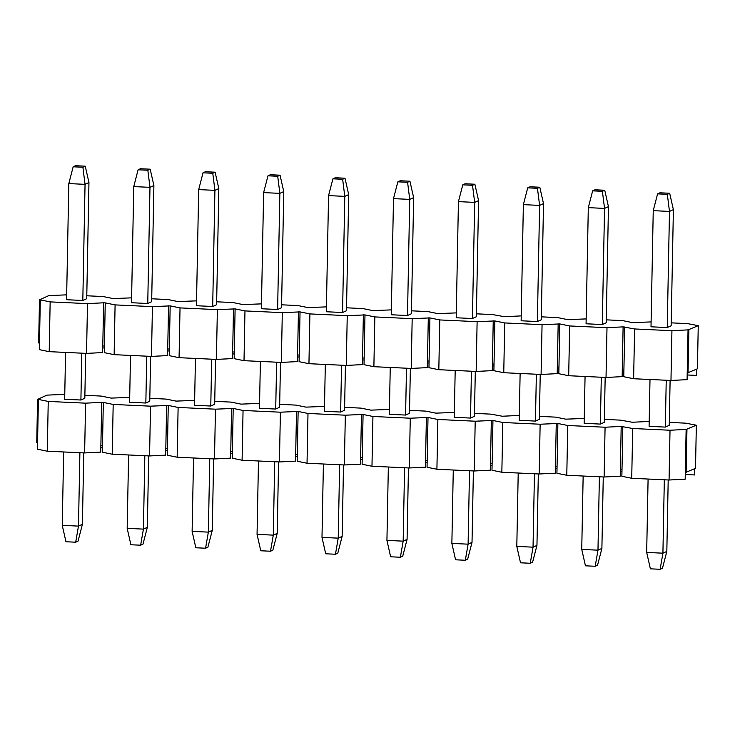 <?xml version="1.0" encoding="UTF-8"?>
<svg xmlns="http://www.w3.org/2000/svg" width="735" height="735" viewBox="0 0 735 735"><rect width="100%" height="100%" fill="white"/><g stroke="black" fill="none" stroke-linecap="round" stroke-linejoin="round"><path stroke-width="1.1" d="M86.537 353.388L87.493 303.619L103.617 302.802L102.661 352.57L86.537 353.388L49.199 351.661L39.35 349.639L39.469 343.006L38.661 342.969L39.488 299.834L40.306 299.871L39.469 343.006M104.37 347.977L102.753 347.894M87.493 303.619L50.155 301.883L49.199 351.661M50.155 301.883L40.306 299.871M73.16 166.79L68.814 183.585L66.582 299.724L82.816 300.468L86.73 298.704L88.953 182.565L85.251 166.174L75.503 165.724L73.16 166.79L82.899 167.24L85.251 166.174M151.667 301.708L147.753 303.481L131.519 302.728L133.752 186.589L138.097 169.794L147.836 170.244L150.188 169.188L153.891 185.569L151.667 301.708M216.604 304.722L212.691 306.486L196.456 305.732L198.68 189.602L203.035 172.808L212.773 173.258L215.116 172.192L218.828 188.583L216.604 304.722M281.542 307.726L277.628 309.499L261.394 308.746L263.617 192.607L267.972 175.812L277.711 176.262L280.053 175.206L283.765 191.587L281.542 307.726M346.479 310.74L342.565 312.504L326.331 311.75L328.554 195.611L332.909 178.816L342.648 179.276L344.991 178.21L348.702 194.6L346.479 310.74M411.416 313.744L407.502 315.517L391.268 314.764L393.491 198.625L397.846 181.83L407.585 182.28L409.928 181.214L413.64 197.605L411.416 313.744M476.344 316.757L472.44 318.521L456.205 317.768L458.429 201.629L462.784 184.834L472.522 185.284L474.865 184.228L478.577 200.618L476.344 316.757M541.282 319.762L537.377 321.535L521.143 320.782L523.366 204.642L527.721 187.848L537.46 188.298L539.802 187.232L543.514 203.623L541.282 319.762M606.219 322.766L602.305 324.539L586.071 323.786L588.303 207.647L592.649 190.852L602.397 191.302L604.74 190.246L608.451 206.636L606.219 322.766M671.156 325.78L667.242 327.544L651.008 326.799L653.24 210.66L657.586 193.865L667.334 194.316L669.677 193.25L673.389 209.64L671.156 325.78M671.928 330.695L688.043 329.877L687.087 379.655L670.972 380.464L633.634 378.736L634.59 328.958L671.928 330.695L670.972 380.464M633.634 378.736L623.776 376.715L623.905 370.082L622.279 370.008L623.105 326.873L634.59 328.958M624.732 326.946L623.905 370.082M103.617 302.802L105.243 302.875L104.278 352.653L114.136 354.665L115.092 304.896L152.43 306.624L170.171 305.889L169.215 355.657L179.074 357.679L180.029 307.901L217.367 309.628L235.108 308.893L234.153 358.671L244.011 360.683L244.966 310.914L282.304 312.641L300.045 311.897L299.09 361.675L308.948 363.696L309.904 313.918L347.242 315.646L364.983 314.911L364.027 364.679L373.885 366.701L374.841 316.923L412.179 318.659L429.92 317.915L428.964 367.693L438.823 369.705L439.778 319.936L477.116 321.664L494.857 320.929L493.902 370.697L503.76 372.719L504.715 322.941L542.053 324.677L559.794 323.933L558.839 373.711L568.697 375.723L569.653 325.954L606.991 327.681L623.105 326.873M606.991 327.681L606.035 377.459L622.15 376.642L622.279 370.008M559.794 323.933L569.653 325.954M558.177 323.859L557.341 366.995L558.967 367.068M542.053 324.677L541.098 374.446L557.213 373.637L557.341 366.995M494.857 320.929L504.715 322.941M493.24 320.855L492.404 363.99L494.03 364.064M477.116 321.664L476.161 371.441L492.285 370.624L492.404 363.99M429.92 317.915L439.778 319.936M428.303 317.842L427.467 360.977L429.093 361.06M412.179 318.659L411.223 368.428L427.347 367.619L427.467 360.977M364.983 314.911L374.841 316.923M363.366 314.837L362.53 357.973L364.156 358.046M347.242 315.646L346.286 365.424L362.41 364.606L362.53 357.973M300.045 311.897L309.904 313.918M298.428 311.824L297.601 354.959L299.219 355.042M282.304 312.641L281.349 362.41L297.473 361.602L297.601 354.959M235.108 308.893L244.966 310.914M233.491 308.819L232.664 351.955L234.281 352.028M217.367 309.628L216.412 359.406L232.536 358.588L232.664 351.955M170.171 305.889L180.029 307.901M168.554 305.806L167.727 348.95L169.344 349.024M152.43 306.624L151.474 356.401L167.598 355.584L167.727 348.95M105.243 302.875L115.092 304.896M104.407 346.01L102.79 345.937M114.136 354.665L151.474 356.401M169.307 350.981L167.69 350.907M196.548 300.863L177.944 301.561L168.085 299.549L151.722 298.787M232.618 353.912L234.244 353.985M261.485 303.877L242.881 304.575L233.023 302.554L216.66 301.8M297.556 356.925L299.182 356.999M326.423 306.881L307.818 307.579L297.96 305.558L281.597 304.804M362.493 359.929L364.119 360.003M391.36 309.885L372.755 310.593L362.897 308.571L346.534 307.809M427.43 362.943L429.056 363.017M456.297 312.899L437.692 313.597L427.834 311.576L411.471 310.822M492.367 365.947L493.993 366.021M521.234 315.903L504.247 316.684L492.772 314.589L476.409 313.827M557.305 368.952L558.931 369.034M586.172 318.916L567.567 319.615L557.709 317.594L541.346 316.84M622.242 371.965L623.868 372.039M651.109 321.921L632.504 322.619L622.646 320.607L606.283 319.844M687.179 374.969L696.486 375.401L696.605 369.172M688.043 329.877L698.25 325.669L687.583 323.611L671.211 322.858M606.035 377.459L568.697 375.723M541.098 374.446L503.76 372.719M476.161 371.441L438.823 369.705M411.223 368.428L373.885 366.701M346.286 365.424L308.948 363.696M281.349 362.41L244.011 360.683M216.412 359.406L179.074 357.679M131.611 297.859L113.006 298.557L103.148 296.536L86.785 295.782M66.674 294.845L48.877 295.58L39.488 299.834M698.25 325.669L697.423 368.805L687.216 373.012M688.034 373.049L688.86 329.914M668.198 479.973L666.829 551.415L662.483 568.21L660.131 569.276L650.392 568.826L646.681 552.435L648.086 479.036M670.109 380.427L669.245 425.326L665.331 427.099L649.097 426.346L649.997 379.49M657.586 193.865L659.938 192.8L669.677 193.25M667.334 194.316L669.475 211.414L673.389 209.64M653.24 210.66L669.475 211.414L667.242 327.544M666.232 380.243L665.331 427.099M664.321 479.79L662.915 553.189L666.829 551.415M646.681 552.435L662.915 553.189L660.131 569.276M603.26 476.96L601.891 548.411L597.546 565.206L595.194 566.262L585.455 565.812L581.743 549.431L583.149 476.032M605.171 377.413L604.308 422.313L600.394 424.086L584.16 423.332L585.06 376.485M592.649 190.852L595.001 189.795L604.74 190.246M602.397 191.302L604.538 208.4L608.451 206.636M588.303 207.647L604.538 208.4L602.305 324.539M601.294 377.239L600.394 424.086M599.383 476.785L597.978 550.175L601.891 548.411M581.743 549.431L597.978 550.175L595.194 566.262M538.323 473.956L536.954 545.398L532.609 562.192L530.257 563.258L520.518 562.808L516.806 546.417L518.212 473.028M540.234 374.409L539.371 419.308L535.457 421.081L519.222 420.328L520.123 373.472M527.721 187.848L530.064 186.782L539.802 187.232M537.46 188.298L539.6 205.396L543.514 203.623M523.366 204.642L539.6 205.396L537.377 321.535M536.357 374.225L535.457 421.081M534.446 473.772L533.04 547.171L536.954 545.398M516.806 546.417L533.04 547.171L530.257 563.258M473.386 470.942L472.017 542.393L467.671 559.188L465.319 560.254L455.581 559.794L451.869 543.413L453.274 470.014M475.297 371.395L474.433 416.304L470.529 418.068L454.294 417.315L455.185 370.468M462.784 184.834L465.126 183.778L474.865 184.228M472.522 185.284L474.663 202.382L478.577 200.618M458.429 201.629L474.663 202.382L472.44 318.521M471.42 371.221L470.529 418.068M469.509 470.767L468.103 544.166L472.017 542.393M451.869 543.413L468.103 544.166L465.319 560.254M408.449 467.938L407.08 539.389L402.734 556.184L400.382 557.24L390.643 556.79L386.932 540.4L388.337 467.01M410.36 368.391L409.496 413.29L405.591 415.064L389.357 414.31L390.248 367.463M397.846 181.83L400.189 180.764L409.928 181.214M407.585 182.28L409.726 199.378L413.64 197.605M393.491 198.625L409.726 199.378L407.502 315.517M406.483 368.207L405.591 415.064M404.572 467.754L403.166 541.153L407.08 539.389M386.932 540.4L403.166 541.153L400.382 557.24M343.511 464.933L342.142 536.375L337.797 553.17L335.445 554.236L325.706 553.786L321.994 537.395L323.4 463.996M345.422 365.387L344.568 410.286L340.654 412.05L324.42 411.297L325.32 364.45M332.909 178.816L335.252 177.76L344.991 178.21M342.648 179.276L344.788 196.364L348.702 194.6M328.554 195.611L344.788 196.364L342.565 312.504M341.554 365.203L340.654 412.05M339.634 464.75L338.229 538.149L342.142 536.375M321.994 537.395L338.229 538.149L335.445 554.236M278.574 461.92L277.205 533.371L272.86 550.166L270.508 551.222L260.769 550.772L257.057 534.382L258.472 460.992M280.485 362.373L279.631 407.273L275.717 409.046L259.483 408.292L260.383 361.445M267.972 175.812L270.315 174.746L280.053 175.206M277.711 176.262L279.851 193.36L283.765 191.587M263.617 192.607L279.851 193.36L277.628 309.499M276.617 362.199L275.717 409.046M274.706 461.745L273.291 535.135L277.205 533.371M257.057 534.382L273.291 535.135L270.508 551.222M213.637 458.916L212.268 530.358L207.922 547.152L205.57 548.218L195.832 547.768L192.12 531.377L193.535 457.978M215.548 359.369L214.694 404.268L210.78 406.032L194.545 405.288L195.446 358.432M203.035 172.808L205.377 171.742L215.116 172.192M212.773 173.258L214.914 190.347L218.828 188.583M198.68 189.602L214.914 190.347L212.691 306.486M211.68 359.185L210.78 406.032M209.769 458.732L208.354 532.131L212.268 530.358M192.12 531.377L208.354 532.131L205.57 548.218M148.7 455.902L147.331 527.353L142.985 544.148L140.633 545.205L130.894 544.754L127.183 528.364L128.597 454.974M150.611 356.356L149.756 401.255L145.842 403.028L129.608 402.275L130.508 355.428M138.097 169.794L140.44 168.738L150.188 169.188M147.836 170.244L149.977 187.342L153.891 185.569M133.752 186.589L149.977 187.342L147.753 303.481M146.743 356.181L145.842 403.028M144.832 455.728L143.417 529.117L147.331 527.353M127.183 528.364L143.417 529.117L140.633 545.205M83.762 452.898L82.394 524.34L78.048 541.135L75.696 542.2L65.957 541.75L62.245 525.36L63.66 451.961M85.683 353.351L84.819 398.251L80.905 400.015L81.805 353.167M82.899 167.24L85.049 184.338L88.953 182.565M68.814 183.585L85.049 184.338L82.816 300.468M79.894 452.714L78.48 526.113L82.394 524.34M62.245 525.36L78.48 526.113L75.696 542.2M80.905 400.015L64.671 399.27L65.571 352.414M84.626 452.935L85.582 403.166L101.706 402.348L100.75 452.126L84.626 452.935L47.288 451.207L37.43 449.186L37.559 442.553L36.75 442.516L37.577 399.381L38.395 399.417L37.559 442.553M102.459 447.523L100.842 447.44M85.582 403.166L48.244 401.429L47.288 451.207M48.244 401.429L38.395 399.417M670.017 430.241L686.132 429.424L685.176 479.202L669.061 480.01L631.723 478.283L632.679 428.505L670.017 430.241L669.061 480.01M631.723 478.283L621.865 476.262L621.994 469.628L620.368 469.555L621.194 426.419L632.679 428.505M622.821 426.493L621.994 469.628M101.706 402.348L103.323 402.422L102.367 452.2L112.225 454.212L113.181 404.443L150.519 406.17L168.26 405.435L167.304 455.204L177.163 457.225L178.118 407.447L215.456 409.174L233.197 408.44L232.242 458.217L242.1 460.229L243.055 410.461L280.393 412.188L298.134 411.453L297.179 461.222L307.037 463.243L307.993 413.465L345.331 415.192L363.072 414.457L362.116 464.235L371.974 466.247L372.93 416.479L410.268 418.206L428.009 417.462L427.053 467.239L436.912 469.261L437.867 419.483L475.205 421.21L492.946 420.475L491.991 470.244L501.849 472.265L502.804 422.487L540.142 424.224L557.883 423.479L556.928 473.257L566.786 475.269L567.742 425.501L605.08 427.228L621.194 426.419M605.08 427.228L604.124 477.006L620.239 476.188L620.368 469.555M557.883 423.479L567.742 425.501M556.257 423.406L555.43 466.541L557.057 466.624M540.142 424.224L539.187 473.992L555.302 473.184L555.43 466.541M492.946 420.475L502.804 422.487M491.329 420.402L490.493 463.537L492.119 463.61M475.205 421.21L474.25 470.988L490.364 470.17L490.493 463.537M428.009 417.462L437.867 419.483M426.392 417.388L425.556 460.523L427.182 460.606M410.268 418.206L409.312 467.974L425.436 467.166L425.556 460.523M363.072 414.457L372.93 416.479M361.455 414.384L360.619 457.519L362.245 457.593M345.331 415.192L344.375 464.97L360.499 464.152L360.619 457.519M298.134 411.453L307.993 413.465M296.517 411.37L295.681 454.515L297.308 454.588M280.393 412.188L279.438 461.957L295.562 461.148L295.681 454.515M233.197 408.44L243.055 410.461M231.58 408.366L230.753 451.501L232.37 451.575M215.456 409.174L214.501 458.952L230.625 458.135L230.753 451.501M168.26 405.435L178.118 407.447M166.643 405.352L165.816 448.497L167.433 448.57M150.519 406.17L149.563 455.948L165.687 455.13L165.816 448.497M103.323 402.422L113.181 404.443M102.496 445.557L100.879 445.483M112.225 454.212L149.563 455.948M167.396 450.527L165.77 450.454M194.637 400.41L176.032 401.108L166.174 399.096L149.811 398.333M230.707 453.458L232.333 453.532M259.574 403.423L240.97 404.121L231.112 402.1L214.749 401.347M295.645 456.472L297.271 456.545M324.512 406.427L305.907 407.126L296.049 405.114L279.686 404.351M360.582 459.476L362.208 459.55M389.449 409.441L370.844 410.139L360.986 408.118L344.623 407.355M425.519 462.49L427.145 462.563M454.386 412.445L435.781 413.143L425.923 411.122L409.56 410.369M490.456 465.494L492.082 465.567M519.323 415.45L502.336 416.231L490.861 414.136L474.498 413.373M555.394 468.507L557.02 468.581M584.261 418.463L565.656 419.161L555.798 417.14L539.435 416.387M620.331 471.512L621.957 471.585M649.198 421.467L632.21 422.248L620.735 420.154L604.363 419.391M685.268 474.516L694.575 474.948L694.694 468.719M686.132 429.424L696.339 425.216L685.672 423.158L669.3 422.404M604.124 477.006L566.786 475.269M539.187 473.992L501.849 472.265M474.25 470.988L436.912 469.261M409.312 467.974L371.974 466.247M344.375 464.97L307.037 463.243M279.438 461.957L242.1 460.229M214.501 458.952L177.163 457.225M129.7 397.405L111.095 398.104L101.237 396.082L84.874 395.329M64.763 394.392L46.966 395.127L37.577 399.381M696.339 425.216L695.512 468.351L685.305 472.559M686.122 472.596L686.949 429.46"/></g></svg>
